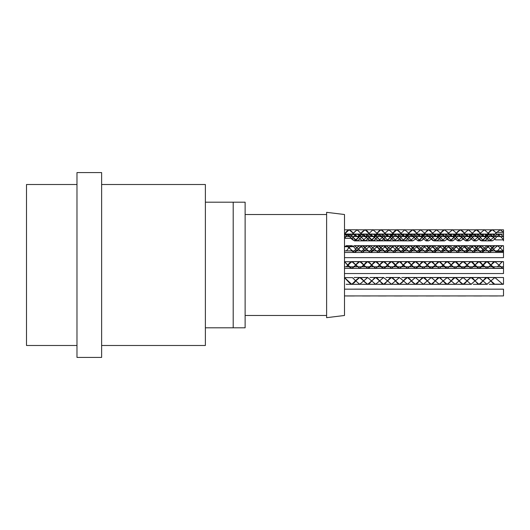<?xml version="1.0" encoding="UTF-8"?>
<svg xmlns="http://www.w3.org/2000/svg" width="530" height="530" viewBox="0 0 530 530"><rect width="100%" height="100%" fill="white"/><g stroke="black" fill="none" stroke-linecap="round" stroke-linejoin="round"><path stroke-width="0.79" d="M344.599 277.634L352.45 277.634L355.762 280.9L354.57 282.437L351.787 284.285L349.535 283.033L344.5 277.634M502.089 284.166L494.887 284.272L493.033 283.418L487.998 277.806L486.938 277.528L485.48 278.065L480.445 283.735L478.988 284.272L477.927 283.994L472.892 278.382L471.037 277.521L467.858 279.853L465.34 283.027L462.822 284.265L460.305 282.437L457.787 279.211L455.137 277.515L452.752 278.912L450.235 282.112L447.188 284.279L445.2 283.292L440.165 277.74L439.238 277.528L437.647 278.164L432.613 283.828L431.287 284.272L430.095 283.914L425.06 278.27L423.337 277.521L422.542 277.68L420.025 280.026L417.507 283.166L415.387 284.279L412.473 282.278L409.955 279.058L407.438 277.515L404.92 279.058L402.402 282.278L399.488 284.279L397.367 283.166L394.85 280.026L392.333 277.68L391.537 277.521L389.815 278.27L384.78 283.914L383.587 284.272L382.262 283.828L377.227 278.164L375.637 277.528L374.71 277.74L369.675 283.292L367.688 284.279L364.64 282.112L362.123 278.912L359.738 277.515L357.087 279.211L351.787 284.325L344.5 277.601L352.45 277.634M495.55 284.166L502.201 284.199M352.45 277.601L355.762 280.9L359.738 277.475L367.688 284.319L375.637 277.488L383.587 284.312L391.537 277.481L399.488 284.319L407.438 277.475L415.387 284.319L423.337 277.481L431.287 284.312L439.238 277.488L447.188 284.319L455.137 277.475L463.087 284.325L471.037 277.481L478.988 284.312L486.938 277.488L494.887 284.312L495.55 284.199M351.787 284.319L359.738 284.319L355.762 280.9L359.738 284.285L367.688 277.515L375.637 284.279L383.587 277.528L391.537 284.272L399.488 277.521L407.438 284.279L415.387 277.515L423.337 284.279L431.287 277.521L439.238 284.272L447.188 277.528L455.137 284.279L463.087 277.515L471.037 284.285L478.988 277.521L486.938 284.272L494.887 277.528L502.837 284.272L503.5 284.166L502.201 284.166M359.738 284.325L367.688 277.475L375.637 284.319L383.587 277.488L391.537 284.312L399.488 277.481L407.438 284.319L415.387 277.475L423.337 284.319L431.287 277.481L439.238 284.312L447.188 277.488L455.137 284.319L463.087 277.475L471.037 284.325L478.988 277.481L486.938 284.312L494.887 277.488L502.837 284.312L503.5 284.279L503.5 277.521L503.5 284.166L503.5 277.521L494.887 277.521M502.327 284.199L503.374 284.199M344.599 261.734L352.45 261.734L355.762 265L354.57 266.537L351.787 268.385L349.535 267.133L344.5 261.734M346.415 266.789L347.812 265L344.5 261.701L352.45 261.701L349.535 262.867L347.812 265L351.787 268.425L359.738 261.575L363.712 265L362.123 263.012L359.738 261.615L357.087 263.311L355.762 265L359.738 268.385L363.712 265L367.688 268.418L371.662 265L369.675 267.392L367.688 268.379L363.712 265L367.688 261.615L371.662 265L375.637 261.588L379.613 265L377.227 262.264L375.637 261.628L374.71 261.84L371.662 265L375.637 268.379L379.613 265L383.587 268.412L387.562 265L384.78 268.014L383.587 268.372L382.262 267.928L379.613 265L383.587 261.628L387.562 265L391.537 261.581L395.512 265L392.333 261.78L391.537 261.621L389.815 262.37L387.562 265L391.537 268.372L395.512 265L399.488 268.418L403.462 265L402.402 266.378L399.488 268.379L397.367 267.266L395.512 265L399.488 261.621L403.462 265L407.438 261.575L411.412 265L409.955 263.158L407.438 261.615L404.92 263.158L403.462 265L407.438 268.379L411.412 265L415.387 268.418L419.363 265L417.507 267.266L415.387 268.379L412.473 266.378L411.412 265L415.387 261.615L419.363 265L423.337 261.581L427.312 265L425.06 262.37L423.337 261.621L422.542 261.78L419.363 265L423.337 268.379L427.312 265L431.287 268.412L435.262 265L432.613 267.928L431.287 268.372L430.095 268.014L427.312 265L431.287 261.621L435.262 265L439.238 261.588L443.212 265L440.165 261.84L439.238 261.628L437.647 262.264L435.262 265L439.238 268.372L443.212 265L447.188 268.418L451.162 265L447.188 268.379L445.2 267.392L443.212 265L447.188 261.628L451.162 265L455.137 261.575L459.113 265L457.787 263.311L455.137 261.615L452.752 263.012L451.162 265L455.137 268.379L459.113 265L463.087 268.425L467.062 265L465.34 267.127L463.087 268.385L460.305 266.537L459.113 265L463.087 261.615L467.062 265L471.037 261.581L475.012 265L472.892 262.482L471.037 261.621L470.375 261.734L467.062 265L471.037 268.385L475.012 265L478.988 268.412L482.962 265L480.445 267.835L478.988 268.372L477.927 268.094L475.012 265L478.988 261.621L482.962 265L486.938 261.588L490.912 265L487.998 261.906L486.938 261.628L485.48 262.165L482.962 265L486.938 268.372L490.912 265L494.887 268.412L502.201 268.299M502.089 268.266L494.887 268.372L493.033 267.517L490.912 265L494.887 261.628L502.837 268.372L503.5 268.266L502.201 268.266M352.45 261.701L359.738 268.425L367.688 261.575L375.637 268.418L383.587 261.588L391.537 268.412L399.488 261.581L407.438 268.418L415.387 261.575L423.337 268.418L431.287 261.581L439.238 268.412L447.188 261.588L455.137 268.418L463.087 261.575L471.037 268.425L478.988 261.581L486.938 268.412L494.887 261.588L502.837 268.412L503.5 268.379L503.5 261.621L503.5 268.266L503.5 261.734L494.887 261.628L493.033 262.482L490.707 265.272M502.327 268.299L503.374 268.299M503.474 251.492L495.55 251.492L490.515 245.94L489.587 245.721L487.998 246.364L482.962 252.028L481.637 252.472L480.445 252.114L475.41 246.47L473.688 245.721L472.892 245.88L470.375 248.225L467.858 251.366L465.34 252.446L462.822 250.478L460.305 247.258L457.787 245.715L455.27 247.258L452.752 250.478L449.837 252.479L447.717 251.366L445.2 248.225L442.683 245.88L441.887 245.721L440.165 246.47L435.13 252.114L433.938 252.472L432.613 252.028L427.577 246.364L425.988 245.728L425.06 245.94L420.025 251.492L418.037 252.479L414.99 250.312L412.473 247.112L410.087 245.715L407.438 247.411L404.92 250.637L402.137 252.485L399.885 251.227L397.367 248.053L394.188 245.721L392.333 246.582L387.298 252.194L386.238 252.472L384.78 251.935L379.745 246.264L378.287 245.728L377.227 246.006L372.192 251.618L370.337 252.479L367.158 250.147L364.64 246.973L362.387 245.715L359.605 247.563L357.087 250.789L354.438 252.485L352.052 251.088L349.535 247.888L347.017 245.787L344.5 246.708L348.468 246.708M348.501 246.708L352.45 246.708L354.438 245.721L358.412 249.1L362.387 245.675L370.337 252.519L378.287 245.688L386.238 252.512L394.188 245.681L402.137 252.525L410.087 245.675L418.037 252.519L425.988 245.688L433.938 252.512L441.887 245.681L449.837 252.519L457.787 245.675L465.738 252.519L473.688 245.681L481.637 252.512L489.587 245.681L493.562 249.1L495.55 251.518L503.5 251.518L503.5 245.721L503.5 251.492L503.5 245.834L494.887 245.728L493.033 246.582L489.495 250.889M344.533 246.682L348.442 246.682M348.468 246.682L352.45 246.708M344.5 246.682L346.488 245.681L354.438 252.525L358.412 249.1L362.387 252.485L370.337 245.715L378.287 252.479L386.238 245.728L394.188 252.472L402.137 245.721L410.087 252.485L418.037 245.715L425.988 252.479L433.938 245.728L441.887 252.472L449.837 245.721L457.787 252.479L465.738 245.715L473.688 252.479L481.637 245.721L489.587 252.472L497.537 245.721L501.512 249.1L503.5 251.492M352.45 246.682L354.438 245.681L362.387 252.525L370.337 245.675L378.287 252.519L386.238 245.688L394.188 252.512L402.137 245.681L410.087 252.525L418.037 245.675L425.988 252.519L433.938 245.688L441.887 252.512L449.837 245.681L457.787 252.519L465.738 245.675L473.688 252.519L481.637 245.681L489.587 252.512L497.537 245.681L501.512 249.1L503.5 251.518L503.5 257.646L344.5 257.646M344.5 235.068L352.45 235.068L354.438 234.081L358.412 237.46L357.087 239.156L354.57 240.839L352.052 239.447L349.535 236.248L347.017 234.147L344.5 235.068L346.488 234.041L354.438 240.885L362.387 234.035L366.363 237.46L364.64 235.333L362.387 234.075L359.605 235.923L358.412 237.46L362.387 240.845L366.363 237.466L370.337 240.878L374.312 237.46L372.192 239.977L370.337 240.839L369.675 240.733L366.363 237.46L370.337 234.075L374.312 237.46L378.287 234.048L382.262 237.46L379.745 234.624L378.287 234.088L377.227 234.366L374.312 237.46L378.287 240.839L382.262 237.46L386.238 240.872L390.212 237.466L387.298 240.554L386.238 240.832L384.78 240.302L382.262 237.46L386.238 234.088L390.212 237.46L394.188 234.041L398.162 237.46L394.85 234.194L394.188 234.081L392.333 234.942L390.212 237.46L394.188 240.832L398.162 237.46L402.137 240.885L406.113 237.46L404.92 238.997L402.137 240.845L399.885 239.593L398.162 237.46L402.137 234.081L406.113 237.46L410.087 234.035L414.062 237.46L412.473 235.472L410.087 234.075L407.438 235.77L406.113 237.46L410.087 240.845L414.062 237.466L418.037 240.878L422.012 237.46L420.025 239.852L418.037 240.839L414.062 237.46L418.037 234.075L422.012 237.46L425.988 234.048L429.962 237.46L427.577 234.724L425.988 234.088L425.06 234.3L422.012 237.46L425.988 240.839L429.962 237.46L433.938 240.872L437.912 237.466L435.13 240.474L433.938 240.832L432.613 240.388L429.962 237.46L433.938 234.088L437.912 237.46L441.887 234.041L445.863 237.46L442.683 234.24L441.887 234.081L440.165 234.83L437.912 237.46L441.887 240.832L445.863 237.46L449.837 240.878L453.812 237.46L452.752 238.838L449.837 240.839L447.717 239.726L445.863 237.46L449.837 234.081L453.812 237.46L457.787 234.035L461.762 237.46L460.305 235.618L457.787 234.075L455.27 235.618L453.812 237.46L457.787 240.839L461.762 237.46L465.738 240.878L469.712 237.46L467.858 239.726L465.738 240.839L462.822 238.838L461.762 237.46L465.738 234.075L469.712 237.46L473.688 234.041L477.662 237.46L475.41 234.83L473.688 234.081L472.892 234.24L469.712 237.46L473.688 240.839L477.662 237.46L481.637 240.872L485.613 237.46L482.962 240.388L481.637 240.832L480.445 240.474L477.662 237.46L481.637 234.081L485.613 237.46L489.587 234.048L493.562 237.46L490.515 234.3L489.587 234.088L487.998 234.724L485.613 237.46L489.587 240.832L493.562 237.46L495.55 239.878L503.5 239.878L503.5 232.326L495.55 232.326L493.033 229.98L492.238 229.828L490.515 230.57L485.48 236.214L484.287 236.572L482.962 236.128L477.927 230.464L476.337 229.828L475.41 230.04L470.375 235.592L467.858 236.512L465.34 234.412L462.822 231.213L460.438 229.815L457.787 231.511L455.27 234.737L452.752 236.565L450.235 235.327L447.717 232.153L444.537 229.821L442.683 230.682L437.647 236.294L436.587 236.572L435.13 236.035L430.095 230.365L428.637 229.828L427.577 230.106L422.542 235.718L420.688 236.579L417.507 234.247L414.99 231.073L412.473 229.834L409.955 231.663L407.438 234.889L404.787 236.585L402.402 235.188L399.885 231.988L397.367 229.887L394.85 230.808L389.815 236.36L388.887 236.572L387.298 235.936L382.262 230.272L380.938 229.828L379.745 230.186L374.71 235.83L373.577 236.479L372.192 236.42L369.748 234.167L372.988 236.619L373.597 236.512M348.501 235.068L352.45 235.068L354.438 234.041L362.387 240.885L370.337 234.035L378.287 240.878L386.238 234.048L394.188 240.872L402.137 234.041L410.087 240.885L418.037 234.035L425.988 240.878L433.938 234.048L441.887 240.872L449.837 234.041L457.787 240.878L465.738 234.035L473.688 240.878L481.637 234.041L489.587 240.872L497.537 234.088L501.512 237.46L503.5 239.852L503.5 236.585L495.55 236.585L494.497 235.346M344.533 235.042L348.442 235.042M503.474 239.852L495.55 239.852L493.562 237.46L497.537 234.048L501.512 237.46L503.5 239.878L503.5 240.839L503.5 239.878M76.983 345.494L26.5 345.494L26.5 184.506L76.983 184.506M353.848 234.18L357.087 236.625L357.704 236.519L365.037 229.781L369.715 234.141L367.158 230.934L365.037 229.821L362.123 231.822L359.605 235.042L357.684 236.486L357.087 236.585L354.57 235.042L352.052 231.822L349.535 229.854L347.017 230.934L345.162 233.2L344.5 234.075L346.156 234.075M346.858 234.075L352.45 234.075L353.113 233.2L353.821 234.147M346.488 234.081L346.103 234.088M346.911 234.088L352.45 234.075M495.55 232.326L503.5 232.312L503.5 236.579L503.5 234.081L503.5 236.579L500.188 234.088L503.5 234.081L497.537 234.081M344.507 234.075L349.137 229.781L353.113 233.2L357.087 229.821L361.771 234.141L357.087 229.781L352.45 234.088M373.604 236.512L380.938 229.788L388.887 236.612L389.497 236.519M389.504 236.519L396.837 229.781L404.787 236.625L412.738 229.775L420.688 236.619L428.637 229.788L436.587 236.612L444.537 229.781L452.488 236.625L460.438 229.775L468.387 236.619L476.337 229.788L484.287 236.612L492.238 229.788L495.55 232.312M365.647 236.519L365.037 236.625L361.791 234.174L365.037 236.585L365.627 236.486L372.988 229.821L380.938 236.579L388.887 229.828L396.837 236.572L397.427 236.493L404.787 229.821L412.738 236.585L420.688 229.815L428.637 236.579L436.587 229.828L444.537 236.572L452.488 229.821L460.438 236.585L468.387 229.815L476.337 236.579L484.287 229.828L492.238 236.572L496.875 232.326L492.238 236.612L484.287 229.788L476.337 236.619L468.387 229.775L460.438 236.625L452.488 229.781L444.537 236.612L436.587 229.788L428.637 236.619L420.688 229.775L412.738 236.625L404.787 229.781L397.46 236.519L396.837 236.612L388.887 229.788L380.938 236.619L372.988 229.781L365.654 236.519M496.888 232.312L500.188 229.828L503.493 232.312L503.5 229.821L503.5 232.312L500.188 229.788L496.875 232.312M347.812 234.538L344.5 238.334L352.45 238.334L353.113 237.46L349.31 234.088M347.793 234.518L344.507 238.334L352.45 238.348L353.113 237.46L357.087 240.885L359.738 239.176L357.087 240.845L354.57 239.302L353.113 237.46L354.822 235.34M494.483 235.333L492.238 234.088L489.985 235.327L492.238 234.048L494.497 235.32M489.978 235.34L485.48 240.474L484.287 240.832L482.989 240.408M482.962 240.388L478.603 235.346M478.59 235.333L476.337 234.088L474.092 235.333L476.337 234.048L478.603 235.32M474.078 235.34L470.375 239.852L468.387 240.839L467.089 240.401M467.062 240.381L462.697 235.34M462.683 235.327L460.438 234.075L458.185 235.333L460.438 234.035L462.697 235.313M458.178 235.346L455.137 239.149L452.752 240.825L451.189 240.401M451.162 240.381L446.797 235.346M446.783 235.333L444.537 234.081L442.285 235.327L444.537 234.041L446.797 235.32M442.272 235.34L437.647 240.554L436.587 240.832L435.289 240.408M435.262 240.388L430.903 235.346M430.89 235.333L428.637 234.088L426.392 235.327L428.637 234.048L430.903 235.32M426.378 235.34L422.542 239.977L420.688 240.839L419.389 240.401M419.363 240.388L414.997 235.34M414.99 235.327L412.738 234.075L410.492 235.333L412.738 234.035L414.997 235.313M410.478 235.346L407.438 239.156L404.92 240.839L403.489 240.401M403.462 240.381L399.488 235.77M399.083 235.333L396.837 234.081L394.585 235.327L396.837 234.041L399.097 235.34M394.572 235.34L389.815 240.62L387.589 240.408M387.562 240.388L383.587 235.777M383.21 235.333L383.587 235.757L383.197 235.346M383.19 235.333L380.938 234.088L378.692 235.327L380.938 234.048L383.197 235.32M378.678 235.34L374.71 240.09L372.988 240.839L372.192 240.68L369.675 238.334L367.688 235.77M367.31 235.327L367.688 235.751L367.303 235.34M363.712 234.505L365.037 234.041L367.303 235.313L365.037 234.081L363.739 234.518M363.712 234.538L362.792 235.333L363.686 234.518M362.778 235.346L359.738 239.156L362.765 235.333M349.012 234.088L347.839 234.518M494.51 235.333L495.55 236.579L503.5 236.579L500.188 234.048L496.875 236.579L500.188 234.088M347.812 234.505L348.747 234.088M348.8 234.075L349.515 234.075M349.568 234.088L353.113 237.46L354.815 235.327M367.694 235.757L372.988 240.878L375.637 239.169L378.665 235.327M383.594 235.764L387.536 240.408M387.562 240.421L388.887 240.872L391.537 239.169L394.565 235.327M399.494 235.764L403.436 240.401M403.462 240.415L404.787 240.885L407.438 239.176L410.465 235.333M415.01 235.327L419.336 240.401M419.363 240.421L420.688 240.878L423.337 239.169L426.365 235.327M430.91 235.333L435.236 240.408M435.262 240.428L436.587 240.872L439.238 239.169L442.265 235.327M446.81 235.333L451.136 240.401M451.162 240.415L452.488 240.885L455.137 239.169L458.165 235.333M462.71 235.327L467.036 240.401M467.062 240.421L468.387 240.878L471.037 239.169L474.072 235.333M478.61 235.333L482.936 240.408M482.962 240.428L484.287 240.872L486.938 239.169L489.965 235.327M355.743 234.518L354.822 235.313L355.762 234.538M355.789 234.518L357.087 234.081L359.333 235.333L357.087 234.041L355.762 234.505M359.347 235.346L365.037 240.845L367.681 239.162L370.728 235.34M359.738 235.77L365.037 240.885L367.688 239.169L370.715 235.327M371.636 234.518L370.728 235.32L371.662 234.538M371.689 234.518L372.988 234.081L375.24 235.327L372.988 234.041L371.662 234.505M375.253 235.34L376.962 237.46L380.938 240.839L383.581 239.156L386.628 235.346M375.637 235.77L380.938 240.878L383.587 239.169L386.615 235.333M386.642 235.333L388.887 234.088L391.133 235.327L388.887 234.048L386.628 235.32M391.147 235.34L395.512 240.388M391.537 235.77L395.486 240.408M395.539 240.408L396.837 240.832L399.474 239.162L402.522 235.34M402.535 235.327L404.787 234.081L407.033 235.333L404.787 234.041L402.522 235.32M407.047 235.346L411.412 240.381M411.439 240.401L412.738 240.845L415.381 239.162L418.428 235.34M418.442 235.327L420.688 234.075L422.94 235.333L420.688 234.035L418.428 235.313M422.953 235.34L427.312 240.388M427.339 240.401L428.637 240.839L431.281 239.156L434.328 235.346M434.342 235.333L436.587 234.088L438.833 235.327L436.587 234.048L434.328 235.32M438.847 235.34L443.212 240.388M443.239 240.408L444.537 240.832L447.174 239.162L450.222 235.34M450.235 235.333L452.488 234.081L454.733 235.333L452.488 234.041L450.222 235.32M454.747 235.346L459.113 240.381M459.139 240.401L460.438 240.845L463.081 239.162L466.128 235.34M466.142 235.327L468.387 234.075L470.64 235.333L468.387 234.035L466.128 235.313M470.653 235.346L475.012 240.381M475.039 240.401L476.337 240.839L478.981 239.156L482.028 235.346M482.042 235.333L484.287 234.088L486.533 235.327L484.287 234.048L482.028 235.32M486.547 235.34L490.912 240.388M490.939 240.408L492.238 240.832L494.881 239.156L496.875 236.585L494.894 239.156L492.238 240.872L490.912 240.428M359.36 235.333L359.738 235.751M375.267 235.327L375.637 235.751M391.16 235.327L391.537 235.751M395.512 240.421L396.837 240.872L399.488 239.169L402.508 235.327M407.06 235.333L411.386 240.401M411.412 240.415L412.738 240.885L415.387 239.169L418.415 235.327M422.966 235.333L427.286 240.401M427.312 240.421L428.637 240.878L431.287 239.169L434.315 235.333M438.86 235.327L443.186 240.408M443.212 240.428L444.537 240.872L447.188 239.169L450.208 235.333M454.76 235.333L459.086 240.401M459.113 240.415L460.438 240.885L463.087 239.169L466.115 235.327M470.667 235.333L474.986 240.401M475.012 240.421L476.337 240.878L478.988 239.169L482.015 235.333M486.56 235.327L490.886 240.408M484.374 250.889L480.445 246.264L478.988 245.728L477.927 246.006L473.601 250.889M468.474 250.889L465.34 246.973L463.087 245.715L460.305 247.563L457.701 250.889M452.574 250.889L450.235 247.888L447.188 245.721L445.2 246.708L441.795 250.889M436.674 250.889L432.613 246.172L431.287 245.728L430.095 246.086L425.901 250.889M420.78 250.889L417.507 246.834L415.387 245.721L412.473 247.722L410.001 250.889M404.874 250.889L402.402 247.722L399.488 245.721L397.367 246.834L394.095 250.889M388.974 250.889L384.912 246.172M384.886 246.152L383.587 245.728L382.262 246.172L378.201 250.889M373.08 250.889L369.012 246.178M368.986 246.159L367.158 245.787L365.051 247.397L362.301 250.889M357.174 250.889L353.113 246.178M353.086 246.159L351.787 245.715L349.535 246.967L346.395 250.889M495.55 245.834L503.5 245.801L503.5 250.889L502.924 250.889M346.415 250.889L349.124 247.397M349.137 247.391L351.787 245.675L353.113 246.145M353.139 246.159L357.081 250.803M362.321 250.889L365.031 247.397M365.037 247.391L367.688 245.681L369.012 246.145M369.039 246.159L372.981 250.796M378.221 250.889L380.931 247.404M380.938 247.391L383.587 245.688L388.874 250.796M394.115 250.889L396.824 247.397M396.837 247.391L399.488 245.681L404.781 250.803M410.021 250.889L415.387 245.681L420.681 250.796M425.921 250.889L431.287 245.688L436.581 250.796M441.815 250.889L447.188 245.681L452.474 250.803M457.721 250.889L463.087 245.675L468.381 250.803M473.621 250.889L478.988 245.688L484.281 250.796M489.515 250.889L494.887 245.688L495.55 245.801M354.345 250.889L357.087 247.411L359.738 245.715L361.036 246.159M361.062 246.178L365.124 250.889M370.251 250.889L372.988 247.411L375.637 245.721L376.929 246.159M376.956 246.172L381.03 250.889M386.151 250.889L388.887 247.411L391.537 245.728L396.924 250.889M402.045 250.889L404.787 247.411L407.438 245.721L412.824 250.889M417.951 250.889L423.337 245.721L428.73 250.889M433.851 250.889L439.238 245.728L444.624 250.889M449.745 250.889L455.137 245.721L460.524 250.889M465.651 250.889L471.037 245.715L476.424 250.889M481.551 250.889L486.938 245.728L492.324 250.889M497.445 250.889L502.201 245.834M502.327 245.801L503.374 245.801M354.365 250.889L357.074 247.397M357.087 247.391L359.738 245.675L361.062 246.145M361.089 246.159L365.031 250.803M370.271 250.889L372.981 247.397M372.988 247.391L375.637 245.681L380.931 250.796M386.171 250.889L388.881 247.404M388.887 247.391L391.537 245.688L396.824 250.796M402.065 250.889L404.774 247.397M404.787 247.391L407.438 245.681L412.731 250.803M417.971 250.889L423.337 245.681L428.631 250.796M433.871 250.889L439.238 245.688L444.531 250.796M449.765 250.889L455.137 245.681L460.424 250.803M465.671 250.889L471.037 245.675L476.331 250.803M481.571 250.889L486.938 245.688L492.231 250.796M497.465 250.889L502.089 245.834M502.201 245.801L503.5 245.801M489.806 266.424L489.495 266.789L484.38 266.789M484.036 266.385L480.445 262.165L478.988 261.628L477.927 261.906L475.006 265.007L478.988 261.588L484.36 266.789L481.565 266.789L486.938 261.628L490.912 265L494.887 261.588L503.5 261.701L503.5 266.789L500.274 266.789M459.291 264.761L463.087 261.575L467.062 265L471.037 261.615L475.012 265L473.601 266.789L468.474 266.789L465.34 262.873L463.087 261.615L460.173 263.622M458.96 265.205L458.404 265.941M457.701 266.789L452.574 266.789L450.235 263.788L447.717 261.688L445.226 262.582M437.72 262.171L439.238 261.588L447.188 261.581L443.047 265.225M441.974 266.59L436.68 266.789M436.17 266.186L432.95 262.323M422.695 261.688L431.287 261.581L428.717 263.205L427.259 265.066M427.114 264.735L425.901 266.789L420.774 266.789L417.971 263.231M416.573 261.986L415.175 261.628M413.751 262.304L412.3 263.834M411.585 264.768L410.001 266.789M404.874 266.789L403.111 264.53M401.581 262.721L399.488 261.621L397.367 262.734L394.095 266.789M388.974 266.789L385.105 262.204M383.733 261.635L382.362 262.005M380.851 263.41L378.201 266.789M373.08 266.789L370.112 263.052M368.721 261.899L367.33 261.648M365.905 262.43L362.301 266.789M357.174 266.789L355.18 264.231M354.345 266.789L355.762 265L351.787 261.575L346.395 266.789M354.365 266.789L355.762 265L357.154 266.789M362.321 266.789L367.688 261.581L359.863 261.581M368.721 261.866L373.06 266.789M378.221 266.789L379.778 264.775M380.851 263.39L382.362 261.966M383.733 261.595L385.105 262.171M386.655 263.801L388.954 266.789M394.115 266.789L395.565 264.934M395.718 264.728L397.374 262.701M398.752 261.727L399.488 261.581L404.854 266.789M410.021 266.789L410.525 266.179M411.24 265.232L412.3 263.821M413.751 262.277L415.175 261.588M416.573 261.952L419.714 265.477M415.527 261.581L423.337 261.581L427.412 264.868M431.579 261.608L432.95 262.29M434.527 264.019L436.654 266.789L433.865 266.789L434.527 265.981M441.974 266.61L443.312 264.874M447.188 261.581L451.162 265L455.137 261.621L460.173 266.378M459.113 265L460.504 266.789L457.715 266.789L458.404 265.954M460.524 266.789L465.651 266.789L467.062 265L467.592 265.715M355.981 264.709L358.452 262.019M358.452 262.052L359.817 261.621M361.202 262.178L365.124 266.789M370.251 266.789L371.828 264.775M373.385 262.873L374.849 261.78M376.227 261.714L377.599 262.582M379.228 264.496L381.03 266.789M386.151 266.789L387.735 264.768M388.298 264.033L389.875 262.323M391.246 261.648L392.617 261.919M394.108 263.224L396.924 266.789M402.045 266.789L403.111 265.47M406.258 261.986L407.65 261.628M409.074 262.304L412.824 266.789L417.971 266.769M420.754 266.789L417.971 266.789L421.244 262.695M421.244 262.721L422.695 261.727M424.073 261.767L425.451 262.728M425.921 266.789L428.71 266.789L427.312 265L428.73 266.789L433.851 266.789M435.09 265.232L436.17 263.801L439.238 261.628L444.624 266.789L449.751 266.789L451.242 264.901M467.592 264.284L471.037 261.575L476.424 266.789L481.551 266.789M482.823 265.185L486.938 261.588L492.324 266.789L500.254 266.789M497.445 266.789L502.201 261.734M502.327 261.701L503.374 261.701M359.817 261.581L361.202 262.145M362.639 263.589L365.104 266.789M370.271 266.789L373.385 262.853M374.849 261.74L376.227 261.681M377.599 262.555L381.01 266.789M386.171 266.789L388.298 264.019M389.875 262.29L391.246 261.608M367.813 261.581L391.537 261.581L396.904 266.789M402.065 266.789L403.602 264.821M404.854 263.211L406.258 261.952M407.65 261.588L409.074 262.277M410.525 263.821L412.804 266.789L344.5 266.789M431.287 261.581L439.238 261.581L443.597 265.51M452.713 263.032L455.137 261.581L456.926 262.403M475.012 265L476.41 266.789L473.621 266.789M490.912 265L491.449 265.715M497.465 266.789L502.089 261.734M502.201 261.701L503.5 261.701M346.123 284.279L346.892 284.279M354.047 277.521L354.842 277.521M361.977 284.279L362.772 284.279M369.933 277.521L370.702 277.521M377.91 284.279L378.645 284.279M385.88 277.521L386.615 277.521M393.823 284.279L394.592 284.279M401.753 277.521L402.548 277.521M409.683 284.279L410.478 284.279M417.627 277.521L418.408 277.521M425.603 284.279L426.345 284.279M433.573 277.521L434.308 277.521M441.53 284.279L442.285 284.279M449.46 277.521L450.248 277.521M457.39 284.279L458.185 284.279M465.327 277.521L466.115 277.521M473.29 284.279L474.045 284.279M481.267 277.521L482.002 277.521M489.223 284.279L489.978 284.279M354.073 284.279L354.842 284.279M361.997 277.521L362.792 277.521M369.927 284.279L370.722 284.279M377.883 277.521L378.652 277.521M385.86 284.279L386.595 284.279M393.83 277.521L394.565 277.521M401.773 284.279L402.542 284.279M409.703 277.521L410.498 277.521M417.633 284.279L418.428 284.279M425.577 277.521L426.358 277.521M433.553 284.279L434.295 284.279M441.523 277.521L442.258 277.521M449.48 284.279L450.235 284.279M457.41 277.521L458.198 277.521M465.34 284.279L466.135 284.279M473.277 277.521L474.065 277.521M481.24 284.279L481.995 284.279M489.216 277.521L489.952 277.521M497.173 284.279L497.928 284.279M346.123 295.919L346.892 295.919M354.047 289.161L354.842 289.161M361.977 295.919L362.772 295.919M369.933 289.161L370.702 289.161M377.91 295.919L378.645 295.919M385.88 289.161L386.615 289.161M393.823 295.919L394.592 295.919M401.753 289.161L402.548 289.161M409.683 295.919L410.478 295.919M417.627 289.161L418.408 289.161M425.603 295.919L426.345 295.919M433.573 289.161L434.308 289.161M441.53 295.919L442.285 295.919M449.46 289.161L450.248 289.161M457.39 295.919L458.185 295.919M465.327 289.161L466.115 289.161M473.29 295.919L474.045 295.919M481.267 289.161L482.002 289.161M489.223 295.919L489.978 295.919M354.073 295.919L354.842 295.919M361.997 289.161L362.792 289.161M369.927 295.919L370.722 295.919M377.883 289.161L378.652 289.161M385.86 295.919L386.595 295.919M393.83 289.161L394.565 289.161M401.773 295.919L402.542 295.919M409.703 289.161L410.498 289.161M417.633 295.919L418.428 295.919M425.577 289.161L426.358 289.161M433.553 295.919L434.295 295.919M441.523 289.161L442.258 289.161M449.48 295.919L450.235 295.919M457.41 289.161L458.198 289.161M465.34 295.919L466.135 295.919M473.277 289.161L474.065 289.161M481.24 295.919L481.995 295.919M489.216 289.161L489.952 289.161M497.173 295.919L497.928 295.919M344.5 273.546L503.5 273.546L503.5 268.299M344.5 295.919L503.5 295.919L503.5 289.161L344.5 289.161M502.837 284.279L503.5 284.199M326.613 212.331L326.613 317.669L344.5 315.482L344.5 214.518L326.613 212.331M245.125 265L245.125 202.195L233.2 202.195L233.2 327.805L245.125 327.805L245.125 265M101.627 345.494L205.375 345.494L205.375 184.506L101.627 184.506M76.983 265L76.983 172.581L101.627 172.581L101.627 357.419L76.983 357.419L76.983 265M367.688 284.319L375.637 284.319M383.587 284.319L391.537 284.319M399.488 284.319L407.438 284.319M415.387 284.319L423.337 284.319M431.287 284.319L439.238 284.319M447.188 284.319L455.137 284.319M463.087 284.319L471.037 284.319M478.988 284.319L486.938 284.319M494.887 284.319L502.837 284.319M362.387 277.481L367.688 277.481M375.637 277.481L383.587 277.481M391.537 277.481L399.488 277.481M407.438 277.481L415.387 277.481M423.337 277.481L431.287 277.481M439.238 277.481L447.188 277.481M455.137 277.481L463.087 277.481M471.037 277.481L478.988 277.481M486.938 277.481L494.887 277.481M446.817 284.279L351.787 284.279M359.738 284.279L367.688 284.279M375.637 284.279L383.587 284.279M391.537 284.279L399.488 284.279M407.438 284.279L415.387 284.279M423.337 284.279L431.287 284.279M439.238 284.279L447.188 284.279M455.137 284.279L463.087 284.279M471.037 284.279L471.422 284.279M486.938 284.279L487.295 284.279M359.333 277.521L359.738 277.521M375.253 277.521L375.637 277.521M391.18 277.521L391.537 277.521M407.04 277.521L407.438 277.521M415.387 277.521L423.337 277.521M431.287 277.521L439.238 277.521M447.188 277.521L455.137 277.521M463.087 277.521L471.037 277.521M478.988 277.521L486.938 277.521M351.787 268.418L359.738 268.418M367.688 268.418L375.637 268.418M383.587 268.418L391.537 268.418M399.488 268.418L407.438 268.418M415.387 268.418L423.337 268.418M431.287 268.418L439.238 268.418M447.188 268.418L455.137 268.418M463.087 268.418L471.037 268.418M478.988 268.418L486.938 268.418M494.887 268.418L502.837 268.418M391.537 261.581L407.298 261.581M407.438 261.581L415.387 261.581M447.274 261.581L463.087 261.581M463.193 261.581L502.837 261.581M344.5 268.379L351.787 268.379M359.738 268.379L367.688 268.379M375.637 268.379L383.587 268.379M391.537 268.379L399.488 268.379M407.438 268.379L415.387 268.379M423.337 268.379L431.287 268.379M439.238 268.379L447.188 268.379M455.137 268.379L463.087 268.379M471.037 268.379L478.61 268.379M486.938 268.379L494.543 268.379M502.837 268.379L503.5 268.379M351.787 261.621L359.863 261.621M368.078 261.621L375.637 261.621M383.945 261.621L391.537 261.621M399.885 261.621L407.577 261.621M415.248 261.621L423.337 261.621M431.287 261.621L455.224 261.621M455.548 261.621L471.143 261.621M471.422 261.621L486.938 261.621M487.295 261.621L503.215 261.621M354.438 252.519L362.387 252.519M370.337 252.519L378.287 252.519M386.238 252.519L394.188 252.519M402.137 252.519L410.087 252.519M418.037 252.519L425.901 252.519M433.938 252.519L441.887 252.519M449.837 252.519L457.708 252.519M465.738 252.519L473.568 252.519M481.637 252.519L489.587 252.519M346.488 245.681L351.787 245.681M362.387 245.681L370.337 245.681M378.287 245.681L386.238 245.681M394.188 245.681L402.137 245.681M410.087 245.681L418.037 245.681M425.988 245.681L433.938 245.681M441.887 245.681L449.837 245.681M457.787 245.681L465.738 245.681M473.688 245.681L481.637 245.681M489.587 245.681L497.537 245.681M344.5 252.479L354.438 252.479M362.387 252.479L370.337 252.479M378.287 252.479L386.238 252.479M394.188 252.479L402.137 252.479M410.087 252.479L417.627 252.479M425.988 252.479L433.573 252.479M441.887 252.479L449.46 252.479M457.787 252.479L465.327 252.479M473.688 252.479L481.267 252.479M489.587 252.479L503.5 252.479M346.123 245.721L346.547 245.721M354.438 245.721L362.387 245.721M370.337 245.721L378.287 245.721M386.238 245.721L394.188 245.721M402.137 245.721L410.087 245.721M418.037 245.721L425.988 245.721M433.938 245.721L441.887 245.721M449.837 245.721L457.787 245.721M465.738 245.721L473.688 245.721M481.637 245.721L489.587 245.721M497.537 245.721L503.215 245.721M354.438 240.878L362.387 240.878M370.337 240.878L378.287 240.878M386.238 240.878L394.188 240.878M402.137 240.878L410.087 240.878M418.037 240.878L420.688 240.878M433.938 240.878L441.887 240.878M449.837 240.878L452.488 240.878M465.738 240.878L468.387 240.878M481.637 240.878L489.587 240.878M346.488 234.041L349.137 234.041M362.387 234.041L370.337 234.041M378.287 234.041L386.238 234.041M394.188 234.041L402.137 234.041M410.087 234.041L418.037 234.041M425.988 234.041L433.938 234.041M441.887 234.041L449.837 234.041M457.787 234.041L465.738 234.041M473.688 234.041L481.637 234.041M489.587 234.041L497.537 234.041M356.69 240.839L354.438 240.839M362.387 240.839L370.337 240.839M378.287 240.839L386.238 240.839M394.188 240.839L402.137 240.839M410.087 240.839L412.738 240.839M425.988 240.839L428.637 240.839M441.887 240.839L444.537 240.839M457.787 240.839L460.438 240.839M473.688 240.839L476.337 240.839M489.587 240.839L492.238 240.839M354.438 234.081L362.387 234.081M370.337 234.081L378.287 234.081M386.238 234.081L394.188 234.081M402.137 234.081L410.087 234.081M418.037 234.081L425.988 234.081M433.938 234.081L441.887 234.081M449.837 234.081L457.787 234.081M465.738 234.081L473.688 234.081M481.637 234.081L489.587 234.081M357.087 236.619L364.898 236.619M372.988 236.619L380.938 236.619M388.887 236.619L396.837 236.619M404.787 236.619L412.612 236.619M420.688 236.619L428.637 236.619M436.587 236.619L444.537 236.619M452.488 236.619L460.332 236.619M468.387 236.619L476.251 236.619M484.287 236.619L492.238 236.619M349.137 229.781L357.087 229.781M365.037 229.781L372.988 229.781M380.938 229.781L388.887 229.781M396.837 229.781L404.787 229.781M412.738 229.781L420.688 229.781M428.637 229.781L436.587 229.781M444.537 229.781L452.488 229.781M460.438 229.781L468.387 229.781M476.337 229.781L484.287 229.781M492.238 229.781L500.188 229.781M344.5 236.579L356.69 236.579M365.037 236.579L372.59 236.579M380.938 236.579L388.53 236.579M396.837 236.579L404.397 236.579M412.738 236.579L420.283 236.579M428.637 236.579L436.23 236.579M444.537 236.579L452.103 236.579M460.438 236.579L467.977 236.579M476.337 236.579L483.923 236.579M492.238 236.579L503.5 236.579M344.5 229.821L349.137 229.821M357.087 229.821L365.037 229.821M372.988 229.821L380.938 229.821M388.887 229.821L396.837 229.821M404.787 229.821L412.738 229.821M420.688 229.821L428.637 229.821M436.587 229.821L444.537 229.821M452.488 229.821L460.438 229.821M468.387 229.821L476.337 229.821M484.287 229.821L492.238 229.821M500.188 229.821L503.5 229.821M357.087 240.878L364.898 240.878M372.988 240.878L380.938 240.878M388.887 240.878L396.837 240.878M404.787 240.878L409.981 240.878M410.227 240.878L412.612 240.878M426.027 240.878L428.637 240.878M436.587 240.878L444.537 240.878M457.907 240.878L460.332 240.878M473.767 240.878L476.251 240.878M484.287 240.878L492.238 240.878M354.497 234.041L357.087 234.041M365.037 234.041L370.198 234.041M370.443 234.041L372.988 234.041M380.938 234.041L388.887 234.041M396.837 234.041L404.787 234.041M412.738 234.041L420.688 234.041M428.637 234.041L436.587 234.041M444.537 234.041L452.488 234.041M460.438 234.041L468.387 234.041M476.337 234.041L484.287 234.041M492.238 234.041L500.188 234.041M365.037 240.839L372.59 240.839M380.938 240.839L385.88 240.839M386.615 240.839L388.53 240.839M396.837 240.839L401.753 240.839M402.548 240.839L404.397 240.839M418.408 240.839L420.283 240.839M434.308 240.839L436.23 240.839M450.248 240.839L452.103 240.839M466.115 240.839L467.977 240.839M482.002 240.839L483.923 240.839M357.087 234.081L361.977 234.081M362.772 234.081L365.037 234.081M372.988 234.081L380.938 234.081M388.887 234.081L396.837 234.081M404.787 234.081L412.738 234.081M420.688 234.081L428.637 234.081M436.587 234.081L444.537 234.081M452.488 234.081L460.438 234.081M468.387 234.081L476.337 234.081M484.287 234.081L492.238 234.081M354.497 245.681L359.738 245.681M367.688 245.681L370.198 245.681M370.443 245.681L375.637 245.681M383.587 245.681L391.537 245.681M399.488 245.681L407.438 245.681M415.387 245.681L423.337 245.681M431.287 245.681L439.238 245.681M447.274 245.681L455.137 245.681M463.193 245.681L471.037 245.681M478.988 245.681L486.938 245.681M494.887 245.681L502.837 245.681M346.892 245.721L351.787 245.721M359.738 245.721L361.977 245.721M362.772 245.721L367.688 245.721M375.637 245.721L383.587 245.721M391.537 245.721L399.488 245.721M407.438 245.721L415.387 245.721M423.337 245.721L431.287 245.721M439.238 245.721L447.188 245.721M455.548 245.721L463.087 245.721M471.422 245.721L478.988 245.721M487.295 245.721L494.887 245.721M351.787 261.581L359.592 261.581M360.128 261.621L367.283 261.621M375.995 261.621L383.203 261.621M391.935 261.621L399.13 261.621M407.835 261.621L414.99 261.621M423.695 261.621L430.89 261.621M346.488 284.319L354.438 284.319M362.387 284.319L370.198 284.319M378.287 284.319L386.238 284.319M394.188 284.319L402.137 284.319M410.087 284.319L418.037 284.319M425.988 284.319L433.938 284.319M441.887 284.319L447.148 284.319M447.274 284.319L449.837 284.319M457.787 284.319L462.948 284.319M463.193 284.319L465.738 284.319M473.688 284.319L481.637 284.319M489.587 284.319L497.537 284.319M354.438 277.481L359.592 277.481M370.337 277.481L378.287 277.481M386.238 277.481L394.188 277.481M402.277 277.481L407.298 277.481M407.577 277.481L410.087 277.481M418.077 277.481L425.988 277.481M433.938 277.481L441.887 277.481M449.957 277.481L457.787 277.481M465.817 277.481L473.688 277.481M481.637 277.481L489.587 277.481M346.488 295.959L354.438 295.959M362.387 295.959L370.198 295.959M378.287 295.959L386.238 295.959M394.188 295.959L402.137 295.959M410.087 295.959L418.037 295.959M425.988 295.959L433.938 295.959M441.887 295.959L449.837 295.959M457.787 295.959L465.738 295.959M473.688 295.959L481.637 295.959M489.587 295.959L497.537 295.959M354.438 289.122L362.387 289.122M370.337 289.122L378.287 289.122M386.238 289.122L394.188 289.122M402.277 289.122L410.087 289.122M418.077 289.122L425.988 289.122M433.938 289.122L441.887 289.122M449.957 289.122L457.787 289.122M465.817 289.122L473.688 289.122M481.637 289.122L489.587 289.122M441.815 266.789L444.604 266.789M449.765 266.789L452.554 266.789M465.671 266.789L468.454 266.789M489.515 266.789L492.304 266.789M344.5 250.889L372.901 250.889M372.921 250.889L380.851 250.889M380.871 250.889L383.66 250.889M383.674 250.889L388.795 250.889M388.815 250.889L391.61 250.889M391.624 250.889L396.745 250.889M396.765 250.889L399.554 250.889M399.574 250.889L404.701 250.889M404.721 250.889L407.504 250.889M407.524 250.889L412.651 250.889M412.671 250.889L415.46 250.889M415.474 250.889L420.601 250.889M420.621 250.889L423.41 250.889M423.424 250.889L428.551 250.889M428.571 250.889L431.36 250.889M431.374 250.889L436.495 250.889M436.515 250.889L439.31 250.889M439.324 250.889L444.445 250.889M444.465 250.889L447.254 250.889M447.274 250.889L452.401 250.889M452.421 250.889L455.204 250.889M455.224 250.889L460.351 250.889M460.371 250.889L463.154 250.889M463.174 250.889L468.301 250.889M468.321 250.889L471.104 250.889M471.124 250.889L476.251 250.889M476.271 250.889L479.06 250.889M479.08 250.889L484.201 250.889M484.215 250.889L487.01 250.889M487.03 250.889L492.151 250.889M492.165 250.889L494.96 250.889M494.974 250.889L502.91 250.889M447.598 284.279L454.767 284.279M455.548 284.279L462.677 284.279M463.472 284.279L470.627 284.279M479.345 284.279L486.56 284.279M495.265 284.279L502.493 284.279M360.128 277.521L367.283 277.521M375.995 277.521L383.203 277.521M391.935 277.521L399.13 277.521M407.835 277.521L414.99 277.521M415.785 277.521L422.94 277.521M423.695 277.521L430.89 277.521M431.645 277.521L503.5 277.521M245.125 315.482L326.613 315.482M245.125 214.518L326.613 214.518M205.375 327.805L233.2 327.805M205.375 202.195L233.2 202.195"/></g></svg>
